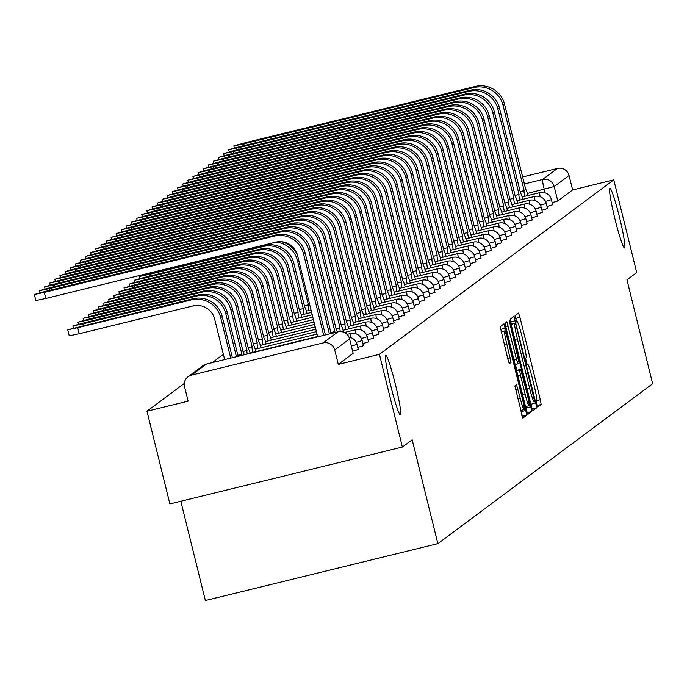 <?xml version="1.0" encoding="UTF-8"?>
<svg xmlns="http://www.w3.org/2000/svg" width="687" height="687" viewBox="0 0 687 687"><rect width="100%" height="100%" fill="white"/><g stroke="black" fill="none" stroke-linecap="round" stroke-linejoin="round"><path stroke-width="1.03" d="M536.702 404.016L537.715 407.048L541.141 404.497L540.334 399.688L519.965 317.377L518.522 313.04L515.087 315.591L516.667 321.997L517.113 321.662A15.08 1.185 76.2 0 1 517.156 321.645A15.08 1.185 76.2 0 1 521.768 335.531L523.468 342.392A15.08 1.185 76.2 0 1 526.053 357.79L525.615 358.116L526.182 361.482L527.187 364.522L527.642 364.187A15.08 1.185 76.2 0 1 527.676 364.17A15.08 1.185 76.2 0 1 532.296 378.056L533.988 384.918A15.08 1.185 76.2 0 1 536.581 400.315L536.135 400.641L536.702 404.016M395.162 383.458A30.735 2.413 76.2 0 0 385.759 355.17A30.735 2.413 76.2 0 0 390.963 386.583A30.735 2.413 76.2 0 0 400.366 414.871A30.735 2.413 76.2 0 0 395.162 383.458M619.313 216.56A30.735 2.413 76.2 0 0 609.91 188.264A30.735 2.413 76.2 0 0 615.123 219.685A30.735 2.413 76.2 0 0 624.526 247.973A30.735 2.413 76.2 0 0 619.313 216.56M514.864 385.888L522.833 418.125L526.646 415.3L525.83 410.483L504.018 323.835L500.213 326.668L507.925 359.378L509.368 363.715L510.999 362.496L506.774 343.852A12.606 0.988 76.2 0 1 504.636 330.962A12.606 0.988 76.2 0 1 508.492 342.573L521.905 396.76A12.606 0.988 76.2 0 1 524.035 409.65A12.606 0.988 76.2 0 1 520.179 398.039L516.504 384.668L514.864 385.888M613.766 179.857L636.712 272.567L626.939 279.841L652.65 383.732L437.868 543.649L412.166 439.757L402.393 447.039L379.447 354.329L613.766 179.857L572.615 189.93L569.042 175.486L554.186 186.546L527.358 193.442M531.403 406.335L532.846 410.68L536.65 407.846L535.843 403.029L514.031 316.381L510.218 319.215L511.034 324.024L531.403 406.335M531.644 411.573L527.848 414.398L526.397 410.062L506.027 327.751L505.22 322.942L506.843 321.731L516.555 359.447L517.998 363.784L519.089 362.976L509.119 320.039L530.836 406.756L531.644 411.573L527.118 412.681M402.393 447.039L169.895 503.932L146.958 411.221L184.305 383.415M223.369 354.329L212.231 362.616M180.81 501.261L205.379 600.541L437.868 543.649M379.447 354.329L338.296 364.402L334.724 349.958A9.601 9.566 -126.7 0 0 323.113 342.916L191.527 375.119A9.601 9.566 -126.7 0 0 184.537 386.712L188.109 401.148L146.958 411.221M522.567 176.98L557.44 168.444A9.601 9.566 53.3 0 1 569.042 175.486M352.654 351.194L358.288 349.494L357.017 344.376L351.383 346.068M357.764 347.39L363.406 345.69L362.135 340.563L356.261 342.324M362.882 343.577L368.515 341.877L367.253 336.759L361.371 338.519M368 339.773L373.634 338.073L372.363 332.946L366.489 334.706M373.11 335.96L378.752 334.26L377.481 329.142L371.607 330.902M378.228 332.147L383.861 330.456L382.599 325.329L376.716 327.089M383.346 328.343L388.979 326.643L387.708 321.525L381.835 323.285M388.456 324.53L394.098 322.838L392.827 317.712L386.953 319.472M393.574 320.726L399.207 319.026L397.945 313.907L392.062 315.668M398.692 316.913L404.325 315.221L403.054 310.095L397.18 311.855M403.801 313.109L409.443 311.409L408.172 306.29L402.299 308.042M408.92 309.296L414.562 307.604L413.291 302.478L407.408 304.238M414.038 305.492L419.671 303.791L418.409 298.673L412.526 300.425M419.147 301.679L424.789 299.987L423.518 294.86L417.644 296.621M424.265 297.875L429.907 296.174L428.636 291.056L422.754 292.808M429.384 294.062L435.017 292.37L433.755 287.243L427.872 289.004M434.493 290.257L440.135 288.557L438.864 283.43L432.99 285.191M439.611 286.445L445.253 284.753L443.982 279.626L438.1 281.387M444.729 282.64L450.363 280.94L449.1 275.813L443.218 277.574M449.839 278.828L455.481 277.136L454.21 272.009L448.336 273.769M454.957 275.023L460.599 273.323L459.328 268.196L453.446 269.957M460.075 271.21L465.709 269.519L464.446 264.392L458.564 266.152M465.185 267.406L470.827 265.706L469.556 260.579L463.682 262.34M470.303 263.593L475.945 261.902L474.674 256.775L468.792 258.535M475.421 259.789L481.055 258.089L479.792 252.962L473.91 254.722M480.531 255.976L486.173 254.284L484.902 249.158L479.028 250.918M485.649 252.172L491.291 250.472L490.02 245.345L484.137 247.105M490.767 248.359L496.4 246.667L495.138 241.541L489.256 243.301M495.877 244.555L501.519 242.855L500.248 237.728L494.374 239.488M500.995 240.742L506.637 239.05L505.366 233.923L499.483 235.684M506.113 236.938L511.746 235.237L510.484 230.111L504.602 231.871M511.222 233.125L516.864 231.425L515.593 226.306L509.72 228.067M516.341 229.321L521.983 227.62L520.712 222.494L514.829 224.254M521.459 225.508L527.092 223.807L525.83 218.689L519.947 220.45M526.568 221.703L532.21 220.003L530.939 214.876L525.066 216.637M531.686 217.891L537.328 216.19L536.058 211.072L530.175 212.833M536.805 214.078L542.438 212.386L541.176 207.259L535.293 209.02M541.914 210.274L547.556 208.573L546.285 203.455L540.411 205.215M547.032 206.461L552.674 204.769L551.403 199.642L545.521 201.403M338.296 364.402L353.135 353.29M572.615 189.93L557.767 200.99L552.15 202.656M511.351 324.006L510.175 319.481M532.047 408.713L530.879 402.883M534.718 401.706L516.263 326.085L515.259 323.045L514.786 323.397A15.08 1.185 76.2 0 0 517.371 338.803L529.6 388.189A15.08 1.185 76.2 0 0 534.211 402.067A15.08 1.185 76.2 0 0 534.246 402.05L534.718 401.706M515.43 364.411L516.882 370.302M525.83 406.464L526.19 407.898L530.836 406.756M525.126 394.089A12.606 0.988 76.2 0 0 528.99 405.691A12.606 0.988 76.2 0 0 526.852 392.801L520.669 369.374L519.595 370.181L520.403 374.99L525.126 394.089L522.592 394.707M527.041 412.44L526.19 407.898M501.416 331.752L500.17 326.935M522.034 416.167L520.883 410.414M527.951 195.52A9.601 0.756 76.2 0 0 525.735 189.44L504.559 104.235A24.251 24.165 -126.7 0 0 475.258 86.459L245.319 142.724L233.846 145.936L243.816 143.849L244.237 145.55M520.119 191.596L524.147 190.617L503.056 105.36A24.251 24.165 -126.7 0 0 473.747 87.584L243.816 143.849M524.147 190.617L524.104 190.651A9.601 0.756 76.2 0 0 524.799 196.293M522.833 199.333A9.601 0.756 76.2 0 0 520.617 193.253A9.601 0.756 76.2 0 0 520.591 193.262L499.449 108.048A24.251 24.165 -126.7 0 0 470.14 90.263L240.21 146.537L228.737 149.749L238.698 147.653L239.119 149.354M515.01 195.409L519.037 194.421L497.938 109.173A24.251 24.165 -126.7 0 0 468.637 91.388L238.698 147.653M519.037 194.421L518.986 194.455A9.601 0.756 76.2 0 0 519.69 200.097M517.723 203.137A9.601 0.756 76.2 0 0 515.499 197.057A9.601 0.756 76.2 0 0 515.482 197.075L494.331 111.852A24.251 24.165 -126.7 0 0 465.03 94.076L235.091 150.341L223.618 153.562L233.58 151.466L234.001 153.167M513.919 198.234L509.9 199.239L513.919 198.234L492.819 112.977A24.251 24.165 -126.7 0 0 463.519 95.201L233.58 151.466M513.867 198.268A9.601 0.756 76.2 0 0 514.572 203.91M512.605 206.95A9.601 0.756 76.2 0 0 510.389 200.87A9.601 0.756 76.2 0 0 510.364 200.879L489.213 115.665A24.251 24.165 -126.7 0 0 459.912 97.88L229.973 154.154L218.5 157.366L228.47 155.271L228.891 156.971M504.773 203.026L508.801 202.038L487.71 116.79A24.251 24.165 -126.7 0 0 458.401 99.005L228.47 155.271M508.801 202.038L508.758 202.081A9.601 0.756 76.2 0 0 509.453 207.714M507.487 210.754A9.601 0.756 76.2 0 0 505.271 204.674A9.601 0.756 76.2 0 0 505.246 204.692L484.103 119.469A24.251 24.165 -126.7 0 0 454.794 101.693L224.864 157.958L213.382 161.179L223.352 159.083L223.773 160.784M499.664 206.839L503.691 205.851L482.592 120.594A24.251 24.165 -126.7 0 0 453.291 102.818L223.352 159.083M503.691 205.851L503.64 205.885A9.601 0.756 76.2 0 0 504.344 211.527M502.377 214.567A9.601 0.756 76.2 0 0 500.153 208.487L478.985 123.282A24.251 24.165 -126.7 0 0 449.684 105.497L219.746 161.771L208.273 164.983L218.234 162.896L218.655 164.588M498.573 209.655L494.554 210.669L498.573 209.655L477.474 124.407A24.251 24.165 -126.7 0 0 448.173 106.622L218.234 162.896M498.522 209.698A9.601 0.756 76.2 0 0 499.226 215.332M497.259 218.372A9.601 0.756 76.2 0 0 495.044 212.292A9.601 0.756 76.2 0 0 495.018 212.309L473.867 127.086A24.251 24.165 -126.7 0 0 444.566 109.31L214.627 165.576L203.154 168.796L213.125 166.701L213.545 168.401M493.455 213.468L489.436 214.473L493.455 213.468L472.364 128.211A24.251 24.165 -126.7 0 0 443.055 110.435L213.125 166.701M493.412 213.502A9.601 0.756 76.2 0 0 494.108 219.144M492.141 222.184A9.601 0.756 76.2 0 0 489.925 216.104L468.757 130.899A24.251 24.165 -126.7 0 0 439.448 113.115L209.518 169.388L198.036 172.6L208.006 170.513L208.427 172.214M484.318 218.26L488.345 217.272L467.246 132.024A24.251 24.165 -126.7 0 0 437.945 114.24L208.006 170.513M488.345 217.272L488.294 217.315A9.601 0.756 76.2 0 0 488.989 222.949M487.031 225.989A9.601 0.756 76.2 0 0 484.807 219.909A9.601 0.756 76.2 0 0 484.782 219.926L463.639 134.704A24.251 24.165 -126.7 0 0 434.339 116.927L204.4 173.193L192.927 176.413L202.888 174.318L203.309 176.018M479.2 222.073L483.227 221.085L462.128 135.828A24.251 24.165 -126.7 0 0 432.827 118.052L202.888 174.318M483.227 221.085L483.176 221.12A9.601 0.756 76.2 0 0 483.88 226.762M481.913 229.802A9.601 0.756 76.2 0 0 479.698 223.722A9.601 0.756 76.2 0 0 479.672 223.73L458.521 138.516A24.251 24.165 -126.7 0 0 429.22 120.732L199.282 177.006L187.809 180.217L197.779 178.131L198.2 179.831M478.109 224.889L474.09 225.903L478.109 224.889L457.018 139.641A24.251 24.165 -126.7 0 0 427.709 121.857L197.779 178.131M478.066 224.932A9.601 0.756 76.2 0 0 478.762 230.574M476.795 233.606A9.601 0.756 76.2 0 0 474.58 227.534A9.601 0.756 76.2 0 0 474.554 227.543L453.411 142.321A24.251 24.165 -126.7 0 0 424.102 124.545L194.172 180.81L182.69 184.03L192.661 181.935L193.081 183.635M468.972 229.69L472.999 228.702L451.9 143.446A24.251 24.165 -126.7 0 0 422.599 125.669L192.661 181.935M472.999 228.702L472.948 228.737A9.601 0.756 76.2 0 0 473.644 234.379M471.686 237.419A9.601 0.756 76.2 0 0 469.461 231.339A9.601 0.756 76.2 0 0 469.436 231.347L448.293 146.133A24.251 24.165 -126.7 0 0 418.993 128.349L189.054 184.623L177.581 187.834L187.542 185.748L187.963 187.448M463.854 233.494L467.881 232.507L446.782 147.258A24.251 24.165 -126.7 0 0 417.481 129.474L187.542 185.748M467.881 232.507L467.83 232.55A9.601 0.756 76.2 0 0 468.534 238.191M466.567 241.223A9.601 0.756 76.2 0 0 464.343 235.152L443.175 149.938A24.251 24.165 -126.7 0 0 413.875 132.162L183.936 188.427L172.463 191.647L182.433 189.552L182.854 191.252M462.763 236.319L458.744 237.324L462.763 236.319L441.672 151.063A24.251 24.165 -126.7 0 0 412.363 133.287L182.433 189.552M462.72 236.354A9.601 0.756 76.2 0 0 463.416 241.996M461.449 245.036A9.601 0.756 76.2 0 0 459.234 238.956L438.066 153.751A24.251 24.165 -126.7 0 0 408.756 135.974L178.826 192.24L167.345 195.452L177.315 193.365L177.735 195.065M453.626 241.111L457.654 240.124L436.554 154.876A24.251 24.165 -126.7 0 0 407.254 137.091L177.315 193.365M457.654 240.124L457.602 240.167A9.601 0.756 76.2 0 0 458.298 245.809M304.358 305.767L308.386 304.779L297.437 260.519A24.251 24.165 -126.7 0 0 275.908 242.142M308.386 304.779L308.334 304.813A9.601 0.756 76.2 0 0 309.038 310.455M297.437 255.1A24.251 24.165 -126.7 0 0 281.541 241.73M307.072 313.495A9.601 0.756 76.2 0 0 304.848 307.415A9.601 0.756 76.2 0 0 304.83 307.433L293.83 263.207A24.251 24.165 -126.7 0 0 264.521 245.431L150.831 273.246L139.358 276.466L149.328 274.371L149.749 276.071M303.268 308.592L299.249 309.597L303.268 308.592L292.318 264.332A24.251 24.165 -126.7 0 0 263.018 246.556L149.328 274.371M303.225 308.626A9.601 0.756 76.2 0 0 303.92 314.268M301.954 317.308A9.601 0.756 76.2 0 0 299.738 311.228A9.601 0.756 76.2 0 0 299.712 311.237L288.712 267.02A24.251 24.165 -126.7 0 0 259.411 249.235L145.721 277.059L134.24 280.27L144.21 278.183L144.631 279.884M298.158 312.396L294.13 313.409L298.158 312.396L287.2 268.136A24.251 24.165 -126.7 0 0 257.9 250.36L144.21 278.183M298.106 312.43A9.601 0.756 76.2 0 0 298.802 318.072M296.844 321.112A9.601 0.756 76.2 0 0 294.62 315.032A9.601 0.756 76.2 0 0 294.594 315.05L283.594 270.824A24.251 24.165 -126.7 0 0 254.293 253.048L140.603 280.871L129.13 284.083L139.092 281.988L139.513 283.688M289.012 317.188L293.04 316.209L282.091 271.949A24.251 24.165 -126.7 0 0 252.782 254.173L139.092 281.988M293.04 316.209L292.988 316.243A9.601 0.756 76.2 0 0 293.692 321.885M291.726 324.925A9.601 0.756 76.2 0 0 289.502 318.845L278.484 274.637A24.251 24.165 -126.7 0 0 249.175 256.852L135.485 284.676L124.012 287.887L133.982 285.801L134.403 287.501M283.894 321.001L287.922 320.013L276.973 275.762A24.251 24.165 -126.7 0 0 247.672 257.977L133.982 285.801M287.922 320.013L287.879 320.056A9.601 0.756 76.2 0 0 288.574 325.69M286.608 328.73A9.601 0.756 76.2 0 0 284.392 322.65A9.601 0.756 76.2 0 0 284.366 322.667L273.366 278.441A24.251 24.165 -126.7 0 0 244.065 260.665L130.375 288.488L118.894 291.7L128.864 289.605L129.285 291.305M282.812 323.826L278.785 324.831L282.812 323.826L271.854 279.566A24.251 24.165 -126.7 0 0 242.554 261.79L128.864 289.605M282.761 323.86A9.601 0.756 76.2 0 0 283.456 329.502M281.498 332.542A9.601 0.756 76.2 0 0 279.274 326.462L268.248 282.254A24.251 24.165 -126.7 0 0 238.947 264.469L125.257 292.293L113.784 295.504L123.746 293.418L124.167 295.118M273.666 328.618L277.694 327.63L266.745 283.379A24.251 24.165 -126.7 0 0 237.436 265.594L123.746 293.418M277.694 327.63L277.642 327.673A9.601 0.756 76.2 0 0 278.347 333.307M276.38 336.347A9.601 0.756 76.2 0 0 274.156 330.267L263.138 286.058A24.251 24.165 -126.7 0 0 233.829 268.282L120.139 296.106L108.666 299.317L118.636 297.222L119.057 298.922M268.548 332.431L272.576 331.443L261.627 287.183A24.251 24.165 -126.7 0 0 232.326 269.407L118.636 297.222M272.576 331.443L272.533 331.478A9.601 0.756 76.2 0 0 273.228 337.119M271.262 340.159A9.601 0.756 76.2 0 0 269.046 334.08A9.601 0.756 76.2 0 0 269.021 334.088L258.02 289.871A24.251 24.165 -126.7 0 0 228.719 272.086L115.03 299.91L103.548 303.122L113.518 301.035L113.939 302.735M267.466 335.247L263.439 336.261L267.466 335.247L256.509 290.996A24.251 24.165 -126.7 0 0 227.208 273.211L113.518 301.035M267.415 335.29A9.601 0.756 76.2 0 0 268.11 340.924M266.152 343.964A9.601 0.756 76.2 0 0 263.928 337.884A9.601 0.756 76.2 0 0 263.902 337.901L252.902 293.675A24.251 24.165 -126.7 0 0 223.601 275.899L109.911 303.723L98.439 306.934L108.4 304.839L108.821 306.539M262.348 339.06L258.329 340.065L262.348 339.06L251.399 294.8A24.251 24.165 -126.7 0 0 222.09 277.024L108.4 304.839M262.297 339.095A9.601 0.756 76.2 0 0 263.001 344.737M261.034 347.777A9.601 0.756 76.2 0 0 258.81 341.697A9.601 0.756 76.2 0 0 258.793 341.705L247.792 297.488A24.251 24.165 -126.7 0 0 218.483 279.703L104.793 307.527L93.32 310.739L103.29 308.652L103.711 310.352M253.202 343.852L257.23 342.865L246.281 298.613A24.251 24.165 -126.7 0 0 216.98 280.828L103.29 308.652M257.23 342.865L257.187 342.907A9.601 0.756 76.2 0 0 257.883 348.549M255.916 351.581A9.601 0.756 76.2 0 0 253.701 345.509A9.601 0.756 76.2 0 0 253.675 345.518L242.674 301.292A24.251 24.165 -126.7 0 0 213.374 283.516L99.684 311.34L88.202 314.552L98.172 312.456L98.593 314.157M252.12 346.677L248.093 347.682L252.12 346.677L241.163 302.417A24.251 24.165 -126.7 0 0 211.862 284.641L98.172 312.456M252.069 346.712A9.601 0.756 76.2 0 0 252.764 352.354M250.214 353.324A9.601 0.756 76.2 0 0 248.582 349.314A9.601 0.756 76.2 0 0 248.557 349.322L237.556 305.105A24.251 24.165 -126.7 0 0 208.255 287.321L94.566 315.144L83.093 318.364L93.054 316.269L93.475 317.969M247.002 350.482L242.983 351.495L247.002 350.482L236.053 306.23A24.251 24.165 -126.7 0 0 206.744 288.446L93.054 316.269M246.951 350.525A9.601 0.756 76.2 0 0 247.243 354.054M244.323 354.767A9.601 0.756 76.2 0 0 243.464 353.127L232.446 308.91A24.251 24.165 -126.7 0 0 203.137 291.133L89.447 318.957L77.974 322.169L87.945 320.073L88.365 321.774M237.857 355.282L241.884 354.294L230.935 310.035A24.251 24.165 -126.7 0 0 201.635 292.258L87.945 320.073M241.884 354.294L241.841 354.329A9.601 0.756 76.2 0 0 241.772 355.394M238.106 356.287L227.328 312.722A24.251 24.165 -126.7 0 0 198.028 294.938L84.338 322.761L72.856 325.982L82.826 323.886L83.247 325.586M236.422 356.699L225.817 313.847A24.251 24.165 -126.7 0 0 196.516 296.063L82.826 323.886M232.395 357.687L222.21 316.527A24.251 24.165 -126.7 0 0 192.91 298.751L67.747 329.786L77.708 327.69L79.211 333.753L69.241 335.84L67.747 329.786M230.712 358.099L220.707 317.652A24.251 24.165 -126.7 0 0 191.398 299.875L77.708 327.69M79.211 333.753L192.901 305.93A18.008 17.939 53.3 0 1 214.662 319.129L224.666 359.576M456.34 248.84A9.601 0.756 76.2 0 0 454.116 242.769L432.947 157.555A24.251 24.165 -126.7 0 0 403.647 139.779L173.708 196.044L162.235 199.264L172.197 197.169L172.617 198.869M448.508 244.924L452.535 243.937L431.436 158.68A24.251 24.165 -126.7 0 0 402.135 140.904L172.197 197.169M452.535 243.937L452.484 243.971A9.601 0.756 76.2 0 0 453.188 249.613M451.222 252.653A9.601 0.756 76.2 0 0 448.997 246.573L427.829 161.368A24.251 24.165 -126.7 0 0 398.529 143.592L168.59 199.857L157.117 203.069L167.087 200.982L167.508 202.682M443.39 248.728L447.417 247.741L426.326 162.493A24.251 24.165 -126.7 0 0 397.017 144.708L167.087 200.982M447.417 247.741L447.374 247.784A9.601 0.756 76.2 0 0 448.07 253.426M446.103 256.457A9.601 0.756 76.2 0 0 443.888 250.386A9.601 0.756 76.2 0 0 443.862 250.394L422.72 165.181A24.251 24.165 -126.7 0 0 393.411 147.396L163.48 203.661L151.999 206.881L161.969 204.786L162.39 206.486M442.308 251.554L438.28 252.558L442.308 251.554L421.208 166.297A24.251 24.165 -126.7 0 0 391.908 148.521L161.969 204.786M442.256 251.588A9.601 0.756 76.2 0 0 442.952 257.23M440.994 260.27A9.601 0.756 76.2 0 0 438.77 254.19A9.601 0.756 76.2 0 0 438.744 254.199L417.602 168.985A24.251 24.165 -126.7 0 0 388.292 151.209L158.362 207.474L146.889 210.686L156.851 208.599L157.271 210.299M433.162 256.345L437.19 255.358L416.09 170.11A24.251 24.165 -126.7 0 0 386.79 152.325L156.851 208.599M437.19 255.358L437.138 255.401A9.601 0.756 76.2 0 0 437.842 261.043M435.876 264.074A9.601 0.756 76.2 0 0 433.652 258.003A9.601 0.756 76.2 0 0 433.634 258.011L412.483 172.798A24.251 24.165 -126.7 0 0 383.183 155.013L153.244 211.278L141.771 214.499L151.741 212.403L152.162 214.104M432.071 259.171L428.053 260.175L432.071 259.171L410.981 173.914A24.251 24.165 -126.7 0 0 381.671 156.138L151.741 212.403M432.029 259.205A9.601 0.756 76.2 0 0 432.724 264.847M430.758 267.887A9.601 0.756 76.2 0 0 428.542 261.807A9.601 0.756 76.2 0 0 428.516 261.816L407.374 176.602A24.251 24.165 -126.7 0 0 378.065 158.826L148.134 215.091L136.653 218.303L146.623 216.216L147.044 217.916M426.962 262.984L422.934 263.988L426.962 262.984L405.862 177.727A24.251 24.165 -126.7 0 0 376.562 159.942L146.623 216.216M426.91 263.018A9.601 0.756 76.2 0 0 427.606 268.66M425.648 271.691A9.601 0.756 76.2 0 0 423.424 265.62L402.256 180.415A24.251 24.165 -126.7 0 0 372.947 162.63L143.016 218.895L131.543 222.116L141.505 220.02L141.926 221.721M417.816 267.775L421.844 266.788L400.744 181.531A24.251 24.165 -126.7 0 0 371.444 163.755L141.505 220.02M421.844 266.788L421.792 266.822A9.601 0.756 76.2 0 0 422.496 272.464M420.53 275.504A9.601 0.756 76.2 0 0 418.306 269.424L397.138 184.219A24.251 24.165 -126.7 0 0 367.837 166.443L137.898 222.708L126.425 225.92L136.395 223.833L136.816 225.534M412.698 271.58L416.726 270.601L395.635 185.344A24.251 24.165 -126.7 0 0 366.326 167.559L136.395 223.833M416.726 270.601L416.683 270.635A9.601 0.756 76.2 0 0 417.378 276.277M415.412 279.308A9.601 0.756 76.2 0 0 413.196 273.237L392.028 188.032A24.251 24.165 -126.7 0 0 362.719 170.247L132.789 226.512L121.307 229.733L131.277 227.637L131.698 229.338M411.616 274.405L407.589 275.418L411.616 274.405L390.517 189.148A24.251 24.165 -126.7 0 0 361.207 171.372L131.277 227.637M411.565 274.439A9.601 0.756 76.2 0 0 412.26 280.081M410.302 283.121A9.601 0.756 76.2 0 0 408.078 277.041A9.601 0.756 76.2 0 0 408.052 277.059L386.91 191.836A24.251 24.165 -126.7 0 0 357.601 174.06L127.67 230.325L116.197 233.537L126.159 231.45L126.58 233.151M402.47 279.197L406.498 278.218L385.398 192.961A24.251 24.165 -126.7 0 0 356.098 175.176L126.159 231.45M406.498 278.218L406.446 278.252A9.601 0.756 76.2 0 0 407.151 283.894M405.184 286.926A9.601 0.756 76.2 0 0 402.96 280.854A9.601 0.756 76.2 0 0 402.943 280.863L381.792 195.649A24.251 24.165 -126.7 0 0 352.491 177.864L122.552 234.138L111.079 237.35L121.049 235.255L121.47 236.955M397.352 283.01L401.38 282.022L380.289 196.765A24.251 24.165 -126.7 0 0 350.98 178.989L121.049 235.255M401.38 282.022L401.337 282.056A9.601 0.756 76.2 0 0 402.032 287.698M400.066 290.738A9.601 0.756 76.2 0 0 397.85 284.658A9.601 0.756 76.2 0 0 397.825 284.676L376.682 199.453A24.251 24.165 -126.7 0 0 347.373 181.677L117.443 237.942L105.961 241.154L115.931 239.067L116.352 240.768M396.27 285.835L392.243 286.84L396.27 285.835L375.171 200.578A24.251 24.165 -126.7 0 0 345.862 182.794L115.931 239.067M396.219 285.869A9.601 0.756 76.2 0 0 396.914 291.511M394.956 294.551A9.601 0.756 76.2 0 0 392.732 288.471A9.601 0.756 76.2 0 0 392.706 288.48L371.564 203.266A24.251 24.165 -126.7 0 0 342.255 185.481L112.325 241.755L100.852 244.967L110.813 242.872L111.234 244.572M391.152 289.639L387.133 290.653L391.152 289.639L370.053 204.382A24.251 24.165 -126.7 0 0 340.752 186.606L110.813 242.872M391.101 289.674A9.601 0.756 76.2 0 0 391.805 295.316M389.838 298.356A9.601 0.756 76.2 0 0 387.614 292.276L366.446 207.07A24.251 24.165 -126.7 0 0 337.145 189.294L107.206 245.56L95.733 248.771L105.704 246.685L106.124 248.385M382.006 294.431L386.034 293.452L364.943 208.195A24.251 24.165 -126.7 0 0 335.634 190.419L105.704 246.685M386.034 293.452L385.991 293.486A9.601 0.756 76.2 0 0 386.687 299.128M384.72 302.168A9.601 0.756 76.2 0 0 382.504 296.088L361.328 210.883A24.251 24.165 -126.7 0 0 332.027 193.099L102.097 249.372L90.615 252.584L100.585 250.489L101.006 252.189M376.897 298.244L380.924 297.256L359.825 212A24.251 24.165 -126.7 0 0 330.516 194.223L100.585 250.489M380.924 297.256L380.873 297.291A9.601 0.756 76.2 0 0 381.568 302.933M379.61 305.973A9.601 0.756 76.2 0 0 377.386 299.893A9.601 0.756 76.2 0 0 377.361 299.91L356.218 214.688A24.251 24.165 -126.7 0 0 326.909 196.911L96.979 253.177L85.506 256.388L95.467 254.302L95.888 256.002M375.806 301.069L371.787 302.074L375.806 301.069L354.707 215.812A24.251 24.165 -126.7 0 0 325.406 198.036L95.467 254.302M375.755 301.104A9.601 0.756 76.2 0 0 376.459 306.745M374.492 309.785A9.601 0.756 76.2 0 0 372.268 303.706L351.1 218.5A24.251 24.165 -126.7 0 0 321.799 200.716L91.86 256.99L80.388 260.201L90.358 258.106L90.778 259.806M366.66 305.861L370.688 304.873L349.597 219.625A24.251 24.165 -126.7 0 0 320.288 201.841L90.358 258.106M370.688 304.873L370.645 304.908A9.601 0.756 76.2 0 0 371.341 310.55M369.374 313.59A9.601 0.756 76.2 0 0 367.159 307.51A9.601 0.756 76.2 0 0 367.133 307.527L345.982 222.305A24.251 24.165 -126.7 0 0 316.681 204.528L86.751 260.794L75.269 264.006L85.24 261.919L85.66 263.619M361.551 309.665L365.578 308.686L344.479 223.43A24.251 24.165 -126.7 0 0 315.17 205.653L85.24 261.919M365.578 308.686L365.527 308.721A9.601 0.756 76.2 0 0 366.223 314.363M364.265 317.403A9.601 0.756 76.2 0 0 362.04 311.323A9.601 0.756 76.2 0 0 362.015 311.331L340.872 226.117A24.251 24.165 -126.7 0 0 311.563 208.333L81.633 264.607L70.16 267.818L80.121 265.723L80.542 267.423M360.46 312.491L356.441 313.504L360.46 312.491L339.361 227.242A24.251 24.165 -126.7 0 0 310.06 209.458L80.121 265.723M360.409 312.525A9.601 0.756 76.2 0 0 361.113 318.167M359.146 321.207A9.601 0.756 76.2 0 0 356.922 315.127A9.601 0.756 76.2 0 0 356.905 315.144L335.754 229.922A24.251 24.165 -126.7 0 0 306.454 212.146L76.515 268.411L65.042 271.631L75.012 269.536L75.433 271.236M355.342 316.303L351.323 317.308L355.342 316.303L334.243 231.047A24.251 24.165 -126.7 0 0 304.942 213.271L75.012 269.536M355.299 316.338A9.601 0.756 76.2 0 0 355.995 321.98M354.028 325.02A9.601 0.756 76.2 0 0 351.813 318.94A9.601 0.756 76.2 0 0 351.787 318.948L330.636 233.735A24.251 24.165 -126.7 0 0 301.335 215.95L71.405 272.224L59.924 275.435L69.894 273.34L70.314 275.04M346.205 321.095L350.233 320.108L329.133 234.86A24.251 24.165 -126.7 0 0 299.824 217.075L69.894 273.34M350.233 320.108L350.181 320.151A9.601 0.756 76.2 0 0 350.877 325.784M348.919 328.824A9.601 0.756 76.2 0 0 346.695 322.744L325.526 237.539A24.251 24.165 -126.7 0 0 296.217 219.763L66.287 276.028L54.814 279.248L64.776 277.153L65.196 278.853M345.114 323.921L341.096 324.925L345.114 323.921L324.015 238.664A24.251 24.165 -126.7 0 0 294.714 220.888L64.776 277.153M345.063 323.955A9.601 0.756 76.2 0 0 345.767 329.597M343.68 332.19A9.601 0.756 76.2 0 0 341.576 326.557A9.601 0.756 76.2 0 0 341.559 326.565L320.408 241.352A24.251 24.165 -126.7 0 0 291.108 223.567L61.169 279.841L49.696 283.053L59.666 280.966L60.087 282.658M339.996 327.725L335.977 328.738L339.996 327.725L318.897 242.477A24.251 24.165 -126.7 0 0 289.596 224.692L59.666 280.966M339.953 327.768A9.601 0.756 76.2 0 0 340.288 331.572M337.317 332.01A9.601 0.756 76.2 0 0 336.467 330.361L315.29 245.156A24.251 24.165 -126.7 0 0 285.99 227.38L56.059 283.645L44.578 286.865L54.548 284.77L54.969 286.47M330.859 332.525L334.887 331.538L313.787 246.281A24.251 24.165 -126.7 0 0 284.478 228.505L54.548 284.77M334.887 331.538L334.835 331.572A9.601 0.756 76.2 0 0 334.775 332.628M331.108 333.53L310.18 248.969A24.251 24.165 -126.7 0 0 280.871 231.184L50.941 287.458L39.468 290.67L49.43 288.583L49.85 290.275M329.425 333.942L308.669 250.094A24.251 24.165 -126.7 0 0 279.369 232.309L49.43 288.583M325.398 334.93L305.062 252.773A24.251 24.165 -126.7 0 0 275.762 234.997L45.823 291.262L34.35 294.483L44.32 292.387L45.814 298.441L35.853 300.537L34.35 294.483M45.814 298.441L275.753 242.176A18.008 17.939 53.3 0 1 297.514 255.375L317.669 336.819M323.706 335.342L303.551 253.898A24.251 24.165 -126.7 0 0 274.25 236.122L44.32 292.387M323.113 342.916L337.97 331.855L206.383 364.058L191.527 375.119M545.109 192.832L544.233 189.311A9.601 0.756 76.2 0 1 542.584 179.505L557.44 168.444M524.293 183.979L542.584 179.505A9.601 9.566 53.3 0 1 554.186 186.546L557.767 200.99M540.162 196.705A9.601 0.756 -103.8 0 1 539.776 192.635A9.601 0.756 -103.8 0 1 539.802 192.626A9.601 9.601 0 0 1 551.403 199.642M535.044 200.51A9.601 0.756 -103.8 0 1 534.658 196.439A9.601 0.756 -103.8 0 1 534.684 196.43A9.601 9.601 0 0 1 546.285 203.455M529.935 204.322A9.601 0.756 -103.8 0 1 529.548 200.252A9.601 0.756 -103.8 0 1 529.565 200.243A9.601 9.601 0 0 1 541.176 207.259M524.816 208.127A9.601 0.756 -103.8 0 1 524.43 204.056A9.601 0.756 -103.8 0 1 524.456 204.048A9.601 9.601 0 0 1 536.058 211.072M519.698 211.94A9.601 0.756 -103.8 0 1 519.312 207.869A9.601 0.756 -103.8 0 1 519.338 207.86A9.601 9.601 0 0 1 530.939 214.876M514.589 215.744A9.601 0.756 -103.8 0 1 514.202 211.673A9.601 0.756 -103.8 0 1 514.219 211.665A9.601 9.601 0 0 1 525.83 218.689M509.471 219.557A9.601 0.756 -103.8 0 1 509.084 215.486A9.601 0.756 -103.8 0 1 509.11 215.478A9.601 9.601 0 0 1 520.712 222.494M504.352 223.361A9.601 0.756 -103.8 0 1 503.966 219.29A9.601 0.756 -103.8 0 1 503.992 219.282A9.601 9.601 0 0 1 515.593 226.306M499.243 227.174A9.601 0.756 -103.8 0 1 498.848 223.103A9.601 0.756 -103.8 0 1 498.874 223.095A9.601 9.601 0 0 1 510.484 230.111M494.125 230.978A9.601 0.756 -103.8 0 1 493.738 226.908A9.601 0.756 -103.8 0 1 493.764 226.899A9.601 9.601 0 0 1 505.366 233.923M489.007 234.791A9.601 0.756 -103.8 0 1 488.62 230.72A9.601 0.756 -103.8 0 1 488.646 230.712A9.601 9.601 0 0 1 500.248 237.728M483.897 238.595A9.601 0.756 -103.8 0 1 483.502 234.525A9.601 0.756 -103.8 0 1 483.528 234.516A9.601 9.601 0 0 1 495.138 241.541M478.779 242.408A9.601 0.756 -103.8 0 1 478.392 238.337A9.601 0.756 -103.8 0 1 478.41 238.329A9.601 9.601 0 0 1 490.02 245.345M473.661 246.221A9.601 0.756 -103.8 0 1 473.274 242.15A9.601 0.756 -103.8 0 1 473.3 242.133A9.601 9.601 0 0 1 484.902 249.158M468.551 250.025A9.601 0.756 -103.8 0 1 468.156 245.955A9.601 0.756 -103.8 0 1 468.182 245.946A9.601 9.601 0 0 1 479.792 252.962M463.433 253.838A9.601 0.756 -103.8 0 1 463.047 249.767A9.601 0.756 -103.8 0 1 463.064 249.75A9.601 9.601 0 0 1 474.674 256.775M458.315 257.642A9.601 0.756 -103.8 0 1 457.928 253.572A9.601 0.756 -103.8 0 1 457.954 253.563A9.601 9.601 0 0 1 469.556 260.579M453.205 261.455A9.601 0.756 -103.8 0 1 452.81 257.385A9.601 0.756 -103.8 0 1 452.836 257.367A9.601 9.601 0 0 1 464.446 264.392M448.087 265.259A9.601 0.756 -103.8 0 1 447.701 261.189A9.601 0.756 -103.8 0 1 447.718 261.18A9.601 9.601 0 0 1 459.328 268.196M442.969 269.072A9.601 0.756 -103.8 0 1 442.583 265.002A9.601 0.756 -103.8 0 1 442.608 264.984A9.601 9.601 0 0 1 454.21 272.009M437.859 272.876A9.601 0.756 -103.8 0 1 437.464 268.806A9.601 0.756 -103.8 0 1 437.49 268.797A9.601 9.601 0 0 1 449.1 275.813M432.741 276.689A9.601 0.756 -103.8 0 1 432.355 272.619A9.601 0.756 -103.8 0 1 432.372 272.602A9.601 9.601 0 0 1 443.982 279.626M427.623 280.494A9.601 0.756 -103.8 0 1 427.237 276.423A9.601 0.756 -103.8 0 1 427.262 276.414A9.601 9.601 0 0 1 438.864 283.43M422.514 284.306A9.601 0.756 -103.8 0 1 422.119 280.236A9.601 0.756 -103.8 0 1 422.144 280.219A9.601 9.601 0 0 1 433.755 287.243M417.395 288.111A9.601 0.756 -103.8 0 1 417.009 284.04A9.601 0.756 -103.8 0 1 417.026 284.032A9.601 9.601 0 0 1 428.636 291.056M412.277 291.923A9.601 0.756 -103.8 0 1 411.891 287.853A9.601 0.756 -103.8 0 1 411.917 287.836A9.601 9.601 0 0 1 423.518 294.86M407.168 295.728A9.601 0.756 -103.8 0 1 406.773 291.657A9.601 0.756 -103.8 0 1 406.798 291.649A9.601 9.601 0 0 1 418.409 298.673M402.05 299.541A9.601 0.756 -103.8 0 1 401.663 295.47A9.601 0.756 -103.8 0 1 401.68 295.453A9.601 9.601 0 0 1 413.291 302.478M396.931 303.345A9.601 0.756 -103.8 0 1 396.545 299.274A9.601 0.756 -103.8 0 1 396.571 299.266A9.601 9.601 0 0 1 408.172 306.29M391.822 307.158A9.601 0.756 -103.8 0 1 391.427 303.087A9.601 0.756 -103.8 0 1 391.453 303.07A9.601 9.601 0 0 1 403.054 310.095M386.704 310.962A9.601 0.756 -103.8 0 1 386.317 306.891A9.601 0.756 -103.8 0 1 386.334 306.883A9.601 9.601 0 0 1 397.945 313.907M381.586 314.775A9.601 0.756 -103.8 0 1 381.199 310.704A9.601 0.756 -103.8 0 1 381.225 310.696A9.601 9.601 0 0 1 392.827 317.712M376.476 318.579A9.601 0.756 -103.8 0 1 376.081 314.509A9.601 0.756 -103.8 0 1 376.107 314.5A9.601 9.601 0 0 1 387.708 321.525M371.358 322.392A9.601 0.756 -103.8 0 1 370.971 318.321A9.601 0.756 -103.8 0 1 370.989 318.313A9.601 9.601 0 0 1 382.599 325.329M366.24 326.196A9.601 0.756 -103.8 0 1 365.853 322.126A9.601 0.756 -103.8 0 1 365.879 322.117A9.601 9.601 0 0 1 377.481 329.142M361.13 330.009A9.601 0.756 -103.8 0 1 360.735 325.939A9.601 0.756 -103.8 0 1 360.761 325.93A9.601 9.601 0 0 1 372.363 332.946M356.012 333.813A9.601 0.756 -103.8 0 1 355.626 329.743A9.601 0.756 -103.8 0 1 355.643 329.734A9.601 9.601 0 0 1 367.253 336.759M350.894 337.626A9.601 0.756 -103.8 0 1 350.507 333.556A9.601 0.756 -103.8 0 1 350.533 333.547A9.601 9.601 0 0 1 362.135 340.563M353.152 353.341L349.58 338.897L334.724 349.958M353.17 353.307L349.58 338.897A9.601 9.566 53.3 0 0 337.97 331.855A9.601 0.756 -103.8 0 1 337.995 331.847A9.601 0.756 -103.8 0 1 338.021 331.847L206.401 364.05A9.601 0.756 -103.8 0 1 206.401 364.05A9.601 0.756 -103.8 0 1 206.426 364.041M202.948 365.673A9.601 9.601 0 0 1 206.401 364.05A9.601 9.566 -126.7 0 0 202.948 365.673L188.101 376.734M515.533 318.459L519.965 317.377M536.109 400.719L540.334 399.688M537.105 405.493L541.141 404.497M510.827 321.86L515.473 320.717M531.197 404.171L535.843 403.029M532.116 408.954L536.65 407.846M511.042 324.084L515.25 323.053L511.042 324.084M511.102 324.298L514.786 323.397M514.838 339.421L517.371 338.803M527.066 388.808L529.6 388.189M505.769 326.686L508.294 326.067M514.022 360.065L516.555 359.447M515.121 364.488L517.989 363.784L515.121 364.488M509.625 323.199L510.132 323.079M520.686 369.374L516.572 370.379L520.669 369.374M516.701 370.886L519.595 370.181M517.869 375.617L520.403 374.99M515.422 389.623L517.946 389.005M517.646 398.658L520.179 398.039M504.241 344.47L506.774 343.852M507.659 358.305L510.192 357.687M508.981 362.994L510.999 362.496M500.814 329.313L505.46 328.171M521.184 411.625L525.83 410.483M522.111 416.408L526.646 415.3M503.056 105.36L504.559 104.235M524.104 190.651L520.128 191.621M473.747 87.584L475.258 86.459M497.938 109.173L499.449 108.048M518.986 194.455L515.01 195.434M468.637 91.388L470.14 90.263M492.819 112.977L494.331 111.852M463.519 95.201L465.03 94.076M487.71 116.79L489.213 115.665M508.758 202.081L504.782 203.051M458.401 99.005L459.912 97.88M482.592 120.594L484.103 119.469M503.64 205.885L499.664 206.856M453.291 102.818L454.794 101.693M477.474 124.407L478.985 123.282M448.173 106.622L449.684 105.497M472.364 128.211L473.867 127.086M443.055 110.435L444.566 109.31M467.246 132.024L468.757 130.899M488.294 217.315L484.318 218.286M437.945 114.24L439.448 113.115M462.128 135.828L463.639 134.704M483.176 221.12L479.208 222.09M432.827 118.052L434.339 116.927M457.018 139.641L458.521 138.516M427.709 121.857L429.22 120.732M451.9 143.446L453.411 142.321M472.948 228.737L468.972 229.707M422.599 125.669L424.102 124.545M446.782 147.258L448.293 146.133M467.83 232.55L463.862 233.52M417.481 129.474L418.993 128.349M441.672 151.063L443.175 149.938M412.363 133.287L413.875 132.162M436.554 154.876L438.066 153.751M457.602 240.167L453.626 241.137M407.254 137.091L408.756 135.974M154.747 271.786L154.858 272.267M298.57 259.677L297.437 260.519M304.367 305.792L308.334 304.813M293.83 263.207L292.318 264.332M264.521 245.431L263.018 246.556M288.712 267.02L287.2 268.136M259.411 249.235L257.9 250.36M283.594 270.824L282.091 271.949M289.021 317.214L292.988 316.243M254.293 253.048L252.782 254.173M278.484 274.637L276.973 275.762M283.903 321.027L287.879 320.056M249.175 256.852L247.672 257.977M273.366 278.441L271.854 279.566M244.065 260.665L242.554 261.79M268.248 282.254L266.745 283.379M273.675 328.644L277.642 327.673M238.947 264.469L237.436 265.594M263.138 286.058L261.627 287.183M268.557 332.448L272.533 331.478M233.829 268.282L232.326 269.407M258.02 289.871L256.509 290.996M228.719 272.086L227.208 273.211M252.902 293.675L251.399 294.8M223.601 275.899L222.09 277.024M247.792 297.488L246.281 298.613M253.211 343.878L257.187 342.907M218.483 279.703L216.98 280.828M242.674 301.292L241.163 302.417M213.374 283.516L211.862 284.641M237.556 305.105L236.053 306.23M208.255 287.321L206.744 288.446M232.446 308.91L230.935 310.035M237.865 355.299L241.841 354.329M203.137 291.133L201.635 292.258M227.328 312.722L225.817 313.847M198.028 294.938L196.516 296.063M222.21 316.527L220.707 317.652M192.91 298.751L191.398 299.875M431.436 158.68L432.947 157.555M452.484 243.971L448.517 244.941M402.135 140.904L403.647 139.779M426.326 162.493L427.829 161.368M447.374 247.784L443.398 248.754M397.017 144.708L398.529 143.592M421.208 166.297L422.72 165.181M391.908 148.521L393.411 147.396M416.09 170.11L417.602 168.985M437.138 255.401L433.171 256.371M386.79 152.325L388.292 151.209M410.981 173.914L412.483 172.798M381.671 156.138L383.183 155.013M405.862 177.727L407.374 176.602M376.562 159.942L378.065 158.826M400.744 181.531L402.256 180.415M421.792 266.822L417.825 267.793M371.444 163.755L372.947 162.63M395.635 185.344L397.138 184.219M416.683 270.635L412.707 271.605M366.326 167.559L367.837 166.443M390.517 189.148L392.028 188.032M361.207 171.372L362.719 170.247M385.398 192.961L386.91 191.836M406.446 278.252L402.479 279.223M356.098 175.176L357.601 174.06M380.289 196.765L381.792 195.649M401.337 282.056L397.361 283.035M350.98 178.989L352.491 177.864M375.171 200.578L376.682 199.453M345.862 182.794L347.373 181.677M370.053 204.382L371.564 203.266M340.752 186.606L342.255 185.481M364.943 208.195L366.446 207.07M385.991 293.486L382.015 294.457M335.634 190.419L337.145 189.294M359.825 212L361.328 210.883M380.873 297.291L376.897 298.27M330.516 194.223L332.027 193.099M354.707 215.812L356.218 214.688M325.406 198.036L326.909 196.911M349.597 219.625L351.1 218.5M370.645 304.908L366.669 305.887M320.288 201.841L321.799 200.716M344.479 223.43L345.982 222.305M365.527 308.721L361.551 309.691M315.17 205.653L316.681 204.528M339.361 227.242L340.872 226.117M310.06 209.458L311.563 208.333M334.243 231.047L335.754 229.922M304.942 213.271L306.454 212.146M329.133 234.86L330.636 233.735M350.181 320.151L346.205 321.121M299.824 217.075L301.335 215.95M324.015 238.664L325.526 237.539M294.714 220.888L296.217 219.763M318.897 242.477L320.408 241.352M289.596 224.692L291.108 223.567M313.787 246.281L315.29 245.156M334.835 331.572L330.859 332.542M284.478 228.505L285.99 227.38M308.669 250.094L310.18 248.969M279.369 232.309L280.871 231.184M303.551 253.898L305.062 252.773M274.25 236.122L275.762 234.997M522.146 196.946L539.802 192.626M517.028 200.75L534.684 196.43M511.918 204.563L529.565 200.243M506.8 208.367L524.456 204.048M501.682 212.18L519.338 207.86M496.572 215.984L514.219 211.665M491.454 219.797L509.11 215.478M486.336 223.601L503.992 219.282M481.226 227.414L498.874 223.095M476.108 231.218L493.764 226.899M470.99 235.031L488.646 230.712M465.88 238.836L483.528 234.516M460.762 242.648L478.41 238.329M455.644 246.453L473.3 242.133M450.535 250.266L468.182 245.946M445.416 254.07L463.064 249.75M440.298 257.883L457.954 253.563M435.189 261.687L452.836 257.367M430.071 265.5L447.718 261.18M424.952 269.304L442.608 264.984M419.843 273.117L437.49 268.797M414.725 276.921L432.372 272.602M409.607 280.734L427.262 276.414M404.497 284.538L422.144 280.219M306.385 311.108L311.022 309.974M399.379 288.351L417.026 284.032M301.267 314.921L311.615 312.387M394.261 292.155L411.917 287.836M296.149 318.725L312.216 314.792M389.151 295.968L406.798 291.649M291.039 322.538L312.808 317.205M384.033 299.772L401.68 295.453M285.921 326.342L313.409 319.618M378.915 303.585L396.571 299.266M280.803 330.155L314.002 322.031M373.805 307.39L391.453 303.07M275.693 333.959L314.603 324.436M368.687 311.202L386.334 306.883M270.575 337.772L315.196 326.849M363.569 315.015L381.225 310.696M265.457 341.576L315.797 329.262M358.459 318.82L376.107 314.5M260.347 345.389L316.389 331.666M353.341 322.632L370.989 318.313M255.229 349.194L316.99 334.08M348.223 326.437L365.879 322.117M250.111 353.006L317.583 336.493M343.114 330.249L360.761 325.93M344.385 332.491L355.643 329.734M347.072 334.389L350.533 333.547M357.017 344.376A9.601 9.601 0 0 0 349.005 337.162M349.597 338.863A9.601 9.601 0 0 0 337.995 331.847M525.521 406.541L528.99 405.691M520.574 410.491L524.035 409.65M501.106 331.83L504.636 330.962M233.846 145.936L234.361 148.023M228.737 149.749L229.252 151.836M223.618 153.562L224.134 155.64M218.5 157.366L219.016 159.453M213.382 161.179L213.906 163.257M208.273 164.983L208.788 167.07M203.154 168.796L203.67 170.874M198.036 172.6L198.56 174.687M192.927 176.413L193.442 178.491M187.809 180.217L188.324 182.304M182.69 184.03L183.206 186.108M177.581 187.834L178.096 189.921M172.463 191.647L172.978 193.725M167.345 195.452L167.86 197.538M144.863 274.207L144.991 274.74M139.358 276.466L139.873 278.544M134.24 280.27L134.764 282.357M129.13 284.083L129.645 286.161M124.012 287.887L124.527 289.974M118.894 291.7L119.409 293.778M113.784 295.504L114.3 297.591M108.666 299.317L109.181 301.395M103.548 303.122L104.063 305.208M98.439 306.934L98.954 309.013M93.32 310.739L93.836 312.825M88.202 314.552L88.717 316.638M83.093 318.364L83.608 320.443M77.974 322.169L78.49 324.255M72.856 325.982L73.372 328.06M162.235 199.264L162.75 201.343M157.117 203.069L157.632 205.155M151.999 206.881L152.514 208.96M146.889 210.686L147.404 212.772M141.771 214.499L142.286 216.577M136.653 218.303L137.168 220.39M131.543 222.116L132.059 224.194M126.425 225.92L126.94 228.007M121.307 229.733L121.822 231.811M116.197 233.537L116.713 235.624M111.079 237.35L111.595 239.428M105.961 241.154L106.476 243.241M100.852 244.967L101.367 247.045M95.733 248.771L96.249 250.858M90.615 252.584L91.131 254.662M85.506 256.388L86.021 258.475M80.388 260.201L80.903 262.288M75.269 264.006L75.785 266.092M70.16 267.818L70.675 269.905M65.042 271.631L65.557 273.709M59.924 275.435L60.439 277.522M54.814 279.248L55.329 281.327M49.696 283.053L50.211 285.139M44.578 286.865L45.093 288.944M39.468 290.67L39.983 292.756"/></g></svg>
